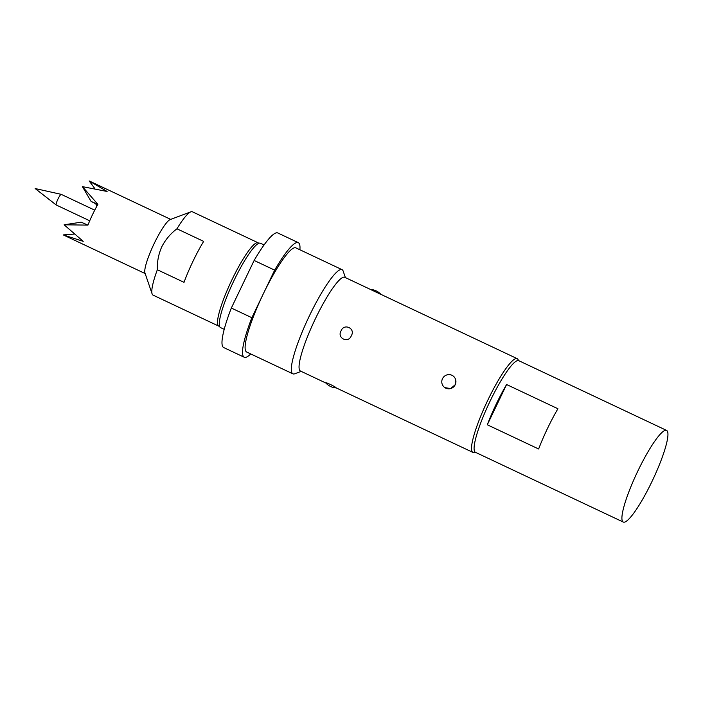 <?xml version="1.0" encoding="UTF-8"?>
<svg xmlns="http://www.w3.org/2000/svg" width="703" height="703" viewBox="0 0 703 703"><rect width="100%" height="100%" fill="white"/><g stroke="black" fill="none" stroke-linecap="round" stroke-linejoin="round"><path stroke-width="1.05" d="M89.72 220.786L56.258 205.004A5.879 1.002 -64.7 0 1 56.222 204.986A5.879 1.002 -64.7 0 1 57.954 199.081A5.879 1.002 -64.7 0 1 61.24 194.362A5.879 1.002 -64.7 0 1 61.275 194.38L94.729 210.162M219.573 326.236A46.073 7.838 -64.7 0 1 218.747 326.113A46.073 7.838 -64.7 0 1 232.016 279.636A46.073 7.838 -64.7 0 1 258.071 242.772A46.073 7.838 -64.7 0 1 258.686 243.326M176.954 228.791L203.65 241.384A46.073 7.838 115.3 0 0 193.009 261.235A46.073 7.838 115.3 0 0 184.028 282.334L157.331 269.741C157.059 261.744 158.553 254.073 161.804 246.744C165.477 239.618 170.53 233.633 176.954 228.791A46.073 7.838 -64.7 0 1 190.847 211.823A46.073 7.838 -64.7 0 1 192.367 211.779L258.071 242.772M218.747 326.113L153.052 295.119A46.073 7.838 -64.7 0 1 152.12 293.916A46.073 7.838 -64.7 0 1 157.331 269.741M152.12 293.916L144.959 272.966A29.948 5.097 -64.7 0 1 154.177 243.546A29.948 5.097 -64.7 0 1 170.126 219.608L190.847 211.823M145.161 273.564L63.279 234.916L83.209 241.349L64.131 224.802L87.937 225.109A29.948 5.097 -64.7 0 1 92.585 214.485A29.948 5.097 -64.7 0 1 97.884 204.345L82.418 186.629L107.102 191.471L89.149 180.926L94.835 188.58M224.231 329.338L220.557 327.607A46.653 7.935 -64.7 0 1 233.985 280.541A46.653 7.935 -64.7 0 1 260.365 243.22L264.038 244.952M444.832 387.617L450.649 388.592L455.21 384.717A7.144 7.03 126.9 0 1 444.56 387.423A7.144 7.03 126.9 0 1 451.932 375.27A7.144 7.03 126.9 0 1 455.21 384.717L455.588 379.374M487.302 424.779A50.686 8.621 -64.7 0 1 506.591 384.523L557.918 408.742A50.686 8.621 115.3 0 0 538.639 448.989L487.302 424.779L506.591 384.523M666.558 430.394L518.726 360.657A50.686 8.621 115.3 0 0 489.683 402.011A50.686 8.621 115.3 0 0 475.219 452.17A50.686 8.621 115.3 0 0 475.483 452.328L623.306 522.074A50.686 8.621 115.3 0 0 652.349 480.72A50.686 8.621 115.3 0 0 666.813 430.552A50.686 8.621 115.3 0 0 666.558 430.394A50.686 8.621 115.3 0 0 637.507 471.748A50.686 8.621 115.3 0 0 623.043 521.916A50.686 8.621 115.3 0 0 623.306 522.074M336.21 387.898L336.131 387.828C335.92 386.896 324.153 381.334 325.867 382.986L325.814 382.933A14.974 14.974 0 0 0 336.227 387.907L472.934 452.407A51.837 8.823 -64.7 0 1 472.671 452.24A51.837 8.823 -64.7 0 1 487.46 400.938A51.837 8.823 -64.7 0 1 517.171 358.644A51.837 8.823 -64.7 0 1 517.434 358.802A51.837 8.823 -64.7 0 1 518.216 359.998L518.401 360.542M351.324 335.7C355.797 328.494 344.066 322.888 341.06 330.858C336.711 338.178 348.451 343.749 351.324 335.7M250.751 353.943A63.349 10.782 -64.7 0 1 244.231 357.238A63.349 10.782 -64.7 0 1 243.906 357.045A63.349 10.782 -64.7 0 1 251.867 317.721L231.34 308.037L254.135 260.462A63.349 10.782 -64.7 0 1 277.764 232.957L298.292 242.649A63.349 10.782 -64.7 0 1 299.9 249.767M244.231 357.238L223.695 347.554A63.349 10.782 -64.7 0 1 223.369 347.352A63.349 10.782 -64.7 0 1 231.34 308.037M301.165 371.369L294.777 373.768A57.593 9.798 -64.7 0 1 292.879 373.82A57.593 9.798 -64.7 0 1 292.589 373.644A57.593 9.798 -64.7 0 1 309.021 316.64A57.593 9.798 -64.7 0 1 342.027 269.644A57.593 9.798 -64.7 0 1 342.326 269.829A57.593 9.798 -64.7 0 1 343.187 271.156L345.401 277.606M292.879 373.82L246.683 352.027A57.593 9.798 -64.7 0 1 246.393 351.851A57.593 9.798 -64.7 0 1 263.265 293.933A57.593 9.798 -64.7 0 1 295.831 247.851L342.027 269.644M325.902 383.038L300.471 371.035A51.837 8.823 -64.7 0 1 300.207 370.876A51.837 8.823 -64.7 0 1 314.997 319.575A51.837 8.823 -64.7 0 1 344.707 277.281L370.543 289.469M370.639 289.548L380.903 294.39M475.184 452.143L474.648 452.345A51.837 8.823 -64.7 0 1 472.934 452.407M254.135 260.462L274.662 270.145L251.867 317.721M274.662 270.145A63.349 10.782 -64.7 0 1 298.292 242.649M82.418 186.629L91.091 201.427L97.77 204.292M97.691 204.687L91.091 201.427M96.706 205.654L95.643 203.677M63.279 234.916L74.14 234.081M64.131 224.802L81.135 222.183L87.822 225.057M56.222 204.986L35.15 188.545L61.24 194.362M380.868 294.337A14.974 14.974 0 0 0 370.551 289.469M517.171 358.644L380.446 294.135M170.715 219.389L90.828 181.699"/></g></svg>
